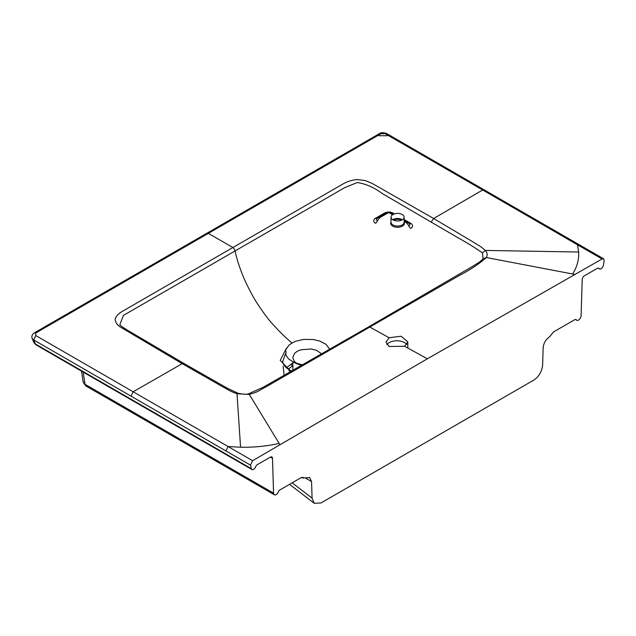 <?xml version="1.0" encoding="UTF-8"?>
<svg xmlns="http://www.w3.org/2000/svg" width="636" height="636" viewBox="0 0 636 636"><rect width="100%" height="100%" fill="white"/><g stroke="black" fill="none" stroke-linecap="round" stroke-linejoin="round"><path stroke-width="0.95" d="M302.092 477.31L303.459 478.097L301.202 477.612L280.134 489.776A3.124 1.805 120 0 0 278.218 492.161A3.124 1.805 -60 0 1 276.302 494.538L276.223 494.585A3.752 2.17 -60 0 1 274.347 494.768A3.752 2.17 -60 0 1 273.567 493.162L272.502 458.341A3.124 1.805 120 0 0 271.85 456.998A3.124 1.805 120 0 0 270.292 457.149L257.469 464.558A3.124 1.805 120 0 0 255.553 466.935A3.124 1.805 -60 0 1 253.637 469.32L253.518 469.392A3.124 1.805 -60 0 1 251.959 469.551A3.124 1.805 -60 0 1 251.371 468.692L250.489 465.115L252.611 460.718L427.344 358.815L602.077 258.955L603.62 258.82L604.2 260.903L603.318 265.498A3.124 1.805 -60 0 1 601.171 268.67L601.052 268.742A3.124 1.805 -60 0 1 599.486 268.893A3.124 1.805 -60 0 1 599.136 268.567A3.124 1.805 120 0 0 598.786 268.241A3.124 1.805 120 0 0 597.22 268.4L584.405 275.801A3.124 1.805 120 0 0 582.194 279.546L581.121 315.599A3.752 2.17 -60 0 1 578.466 320.083L578.386 320.131A3.124 1.805 -60 0 1 576.828 320.29A3.124 1.805 -60 0 1 576.47 319.964A3.124 1.805 120 0 0 576.121 319.638A3.124 1.805 120 0 0 574.562 319.789L553.495 331.952L549.663 336.714C545.791 339.425 543.613 343.146 543.136 347.876L542.627 364.992C541.896 371.655 538.923 376.711 533.699 380.153L320.997 502.957L314.24 503.299L312.069 498.107L311.56 481.579L309.621 477.549L305.034 477.954L302.76 477.461M301.559 365.485L298.809 364.539M297.044 363.649L294.404 361.518L292.743 357.726L294.563 353.362L297.187 351.326L300.717 349.816L311.195 348.965L316.458 350.285L321.744 353.902M292.902 365.66L288.164 369.285M292.878 362.981L286.287 367.831M284.061 374.588L284.189 375.415L284.054 374.588M285.508 353.719L282.67 361.677M288.839 370.534L290.755 371.67M286.518 348.107L280.206 360.334L290.978 371.543M392.937 219.849A6.543 3.776 0 0 0 400.068 220.668A6.543 3.776 0 0 0 404.114 217.178A6.543 3.776 0 0 0 402.198 214.507A6.543 3.776 0 0 0 395.059 213.688A6.543 3.776 0 0 0 391.021 217.178A6.543 3.776 0 0 0 392.937 219.849M402.389 219.73A6.543 3.776 0 0 0 402.198 219.611A6.543 3.776 0 0 0 392.738 219.73M391.021 217.178L391.021 222.282A6.543 3.776 0 0 0 397.564 226.058A6.543 3.776 0 0 0 404.114 222.282L404.114 217.178M401.674 220.12A6.877 3.975 0 0 0 393.461 220.12M391.021 221.924L390.814 222.552A6.877 3.975 0 0 0 397.564 227.275A6.877 3.975 0 0 0 404.321 222.552L404.114 221.924M302.593 364.897L294.102 362.528L288.617 358.966L285.985 355.278L285.779 349.728L288.895 345.229L291.988 343.003L295.851 341.214L303.658 339.409L313.278 339.521L319.677 341.031L325.847 344.203L330.171 349.697M602.077 258.955L577.504 244.788L578.657 252.023L485.268 250.433L482.39 252.897C475.664 248.088 467.42 242.976 457.666 237.562L382.379 193.606C374.222 187.525 365.859 183.828 357.273 182.532L344.72 187.644L123.424 315.408L119.83 324.765C121.397 326.363 125.046 328.82 130.77 332.143L184.011 363.514L182.206 363.665L121.969 328.017C117.843 325.823 115.561 322.897 115.132 319.232C116.102 315.981 118.884 313.135 123.471 310.702L342.406 184.305C346.866 181.642 351.748 180.06 357.058 179.551L365.35 180.592L372.251 183.47L433.641 218.498L473.192 242.038C480.18 246.609 479.393 245.242 485.268 250.433C487.343 252.556 487.709 254.925 486.349 257.54C479.186 263.9 470.044 269.958 458.93 275.706L265.761 387.022C257.175 391.386 259.695 391.323 249.296 394.4L236.997 393.771C229.811 391.132 229.421 390.409 222.592 386.752L182.206 363.665L133.17 391.784L35.783 335.562L35.751 333.01L34.265 332.906L379.39 133.647L380.877 133.759L35.751 333.01M208.314 233.388L232.577 247.317A3.752 2.17 60 0 1 235.034 250.878C238.731 267.581 245.75 284.499 256.093 301.631C263.304 312.713 268.821 320.186 272.637 324.058C279.18 331.348 285.469 337.533 291.511 342.605L291.988 343.003M35.783 335.562L33.684 339.942L32.142 338.503C31.41 336.357 32.118 334.496 34.265 332.898M603.62 258.812L386.815 133.647L380.877 133.759M378.81 135.73L387.396 135.73L387.459 135.015M385.289 133.775L482.684 189.997L433.641 218.498L431.184 222.036M386.823 344.593A10.947 6.32 180 0 1 396.745 340.785A10.947 6.32 180 0 1 406.802 344.458M407.811 341.898L407.811 347.105A10.947 6.32 180 0 1 407.708 347.979M482.39 252.897L483.098 258.78L486.349 257.54L572.615 273.997C577.051 267.001 579.07 259.679 578.657 252.023M248.183 394.407L249.296 394.4L279.132 443.435C266.659 446.218 253.804 447.482 240.567 447.219L236.997 393.771L238.516 393.7M240.567 447.219L228.085 446.528L133.17 391.784L131.072 396.172L33.684 339.942L35.449 344.028L33.907 342.589L32.142 338.503M251.371 468.692L35.449 344.028L36.029 344.879L33.907 342.589M83.221 372.124L84.978 384.271L83.181 382.26L81.575 371.178M273.567 493.162L84.978 384.271L85.749 385.885L274.347 494.768M579.062 244.637L577.504 244.788L482.684 189.997L484.195 189.87M389.129 346.477L385.917 342.144L389.121 337.732L401.062 336.237L407.811 341.858L404.607 346.27L389.129 346.477M279.888 444.675L279.132 443.435M252.611 460.718L228.078 446.528L225.931 450.94L131.072 396.172M574.801 274.41L572.615 273.997M404.607 346.27L427.344 358.815L404.607 346.27M370.096 327.23L389.121 337.732L370.096 327.23L368.284 327.079L263.129 387.292L248.573 393.795C246.601 394.527 243.095 394.352 238.071 393.263L227.656 388.397L184.003 363.514M292.29 366.002L291.026 363.943M379.358 217.902L379.358 218.498A3.124 1.805 -60 0 0 377.442 220.875A3.434 1.988 0 0 1 376.719 218.697A3.434 1.988 0 0 1 377.442 218.069A3.124 1.805 60 0 1 377.8 217.743A3.124 1.805 60 0 1 379.358 217.902L388.206 212.79A0.731 0.421 0 0 1 389.232 212.79A3.124 1.805 -60 0 1 390.79 212.631L386.64 212.639A3.124 1.805 60 0 1 388.206 212.79M409.409 223.594A3.124 1.805 -60 0 0 410.761 223.347A6.145 3.546 0 0 1 410.761 228.364A3.124 1.805 60 0 1 408.845 225.987A3.124 1.805 -120 0 0 406.929 223.602L406.929 223.005L404.114 221.384M392.587 214.73L389.232 212.79M408.845 223.18A3.124 1.805 120 0 0 408.487 222.846A3.124 1.805 120 0 0 406.929 223.005M408.845 225.987A3.434 1.988 0 0 0 409.568 223.8M392.174 213.434A3.124 1.805 120 0 0 393.064 213.132A6.145 3.546 0 0 0 388.739 212.098M388.699 212.098A6.145 3.546 0 0 0 384.375 213.132A3.124 1.805 -120 0 0 385.265 213.434M384.375 213.132L375.526 218.243A3.124 1.805 -120 0 0 376.886 218.49M375.526 218.243A6.145 3.546 0 0 0 375.526 223.26A3.124 1.805 120 0 0 377.442 220.875M410.761 223.347L404.114 219.515M394.36 213.879L393.064 213.132M311.56 481.579L305.161 477.882M312.069 498.107L292.155 482.835M250.489 465.115L225.931 450.94M272.502 458.341L270.364 457.109M303.118 477.779L302.307 477.318M576.47 319.964L575.667 319.495M599.136 268.567L598.325 268.106M292.862 361.932L292.862 370.462M283.147 366.129L284.054 374.58M282.662 361.614L283.41 364.15L286.001 367.568L291.606 371.185M294.532 362.719L298.904 364.579M386.64 212.639L376.735 218.665M404.114 220.326L409.552 223.769M393.517 214.205L390.798 212.639M386.807 133.647C383.468 132.36 380.996 132.36 379.39 133.647M83.181 382.26L85.749 385.885M368.284 327.079L472.27 266.556L479.846 261.801L483.145 258.693M314.24 503.299L289.531 484.346M251.951 469.543L36.029 344.879M576.828 320.29L575.453 319.495M599.486 268.893L598.11 268.098"/></g></svg>
